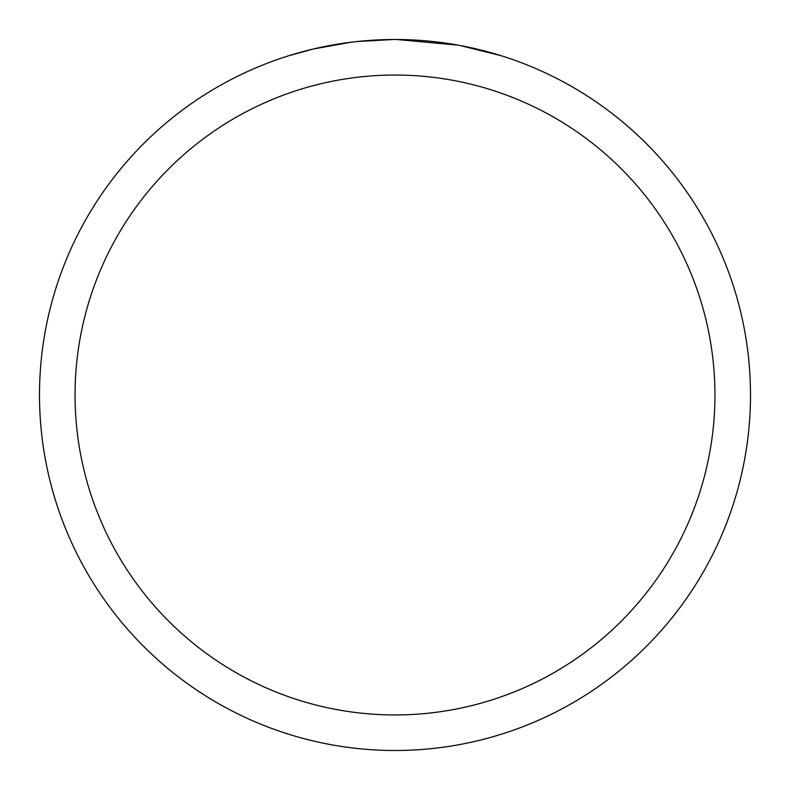 <?xml version="1.0" encoding="UTF-8"?>
<svg xmlns="http://www.w3.org/2000/svg" width="790" height="790" viewBox="0 0 790 790"><rect width="100%" height="100%" fill="white"/><g stroke="black" fill="none" stroke-linecap="round" stroke-linejoin="round"><path stroke-width="1.19" d="M395 75.05A319.95 319.95 0 0 1 714.95 395A319.95 319.95 0 0 1 395 714.95A319.95 319.95 0 0 1 75.05 395A319.95 319.95 0 0 1 395 75.05M395 39.5A355.5 355.5 0 0 1 750.5 395A355.5 355.5 0 0 1 395 750.5A355.5 355.5 0 0 1 39.5 395A355.5 355.5 0 0 1 395 39.5M458.151 45.158L396.778 39.51L403.344 39.599M410.326 39.836L417.92 40.241M459.829 45.465L500.613 55.557M402.09 39.569L407.028 39.707M438.776 42.206L440.277 42.393M354.907 41.771L341.853 43.499M289.397 55.557L313.225 49.039L350.572 42.295M368.94 40.458L374.598 40.093M393.223 39.51L356.576 41.584M360.23 41.208L366.116 40.675M367.538 40.566L379.022 39.865"/></g></svg>
